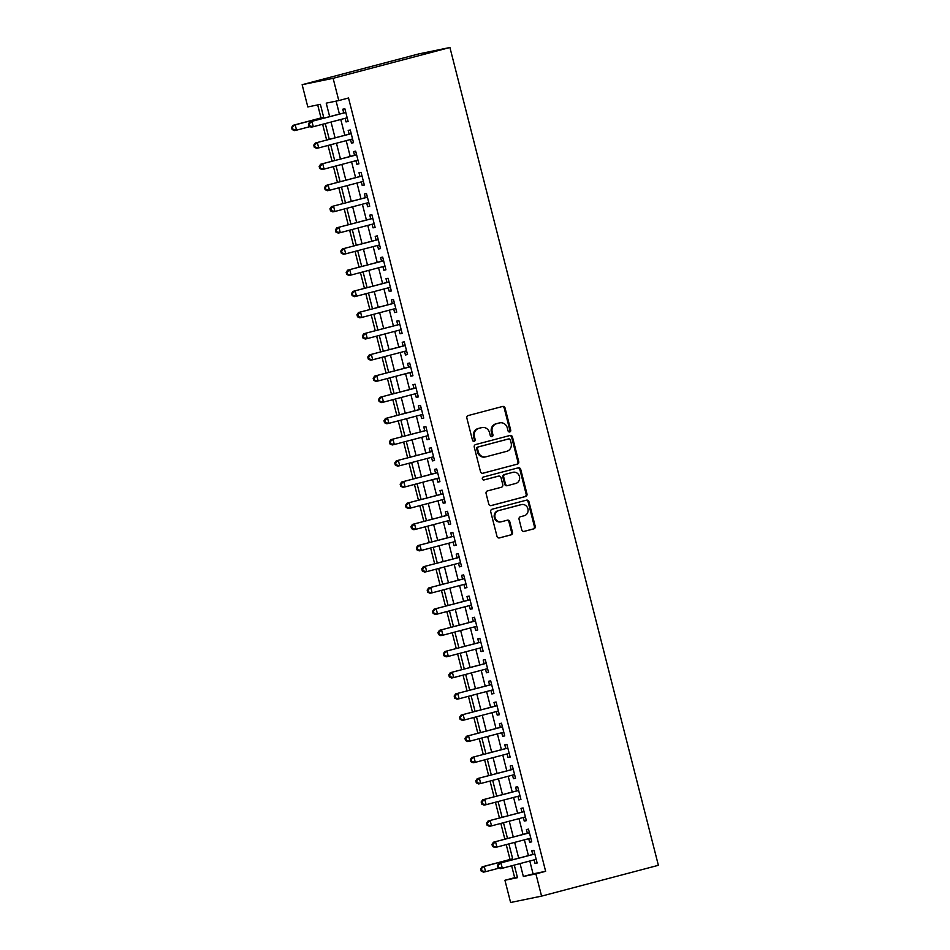 <?xml version="1.0" encoding="UTF-8"?>
<svg xmlns="http://www.w3.org/2000/svg" width="950" height="950" viewBox="0 0 950 950"><rect width="100%" height="100%" fill="white"/><g stroke="black" fill="none" stroke-linecap="round" stroke-linejoin="round"><path stroke-width="1.43" d="M509.746 431.941A1.508 1.377 78.4 0 0 510.708 430.136L505.079 408.037A2.149 1.971 78.4 0 0 502.633 406.457L468.243 415.542A2.149 1.971 78.4 0 0 466.866 418.119L472.494 440.218A1.508 1.377 78.4 0 0 474.204 441.322A1.508 1.377 78.4 0 0 475.166 439.517L474.442 436.656A6.864 6.318 78.4 0 1 478.859 428.379L481.721 427.631A6.864 6.318 78.4 0 1 489.535 432.666L490.259 435.527A1.508 1.377 78.4 0 0 491.969 436.632A1.508 1.377 78.4 0 0 492.943 434.827L492.207 431.965A6.864 6.318 78.4 0 1 496.624 423.7L499.498 422.94A6.864 6.318 78.4 0 1 507.312 427.975L508.036 430.837A1.508 1.377 78.4 0 0 509.746 431.941M509.247 431.977A1.508 1.377 78.4 0 0 509.877 430.303L504.236 408.215A2.149 1.971 78.4 0 0 502.206 406.576M473.694 441.346A1.508 1.377 78.4 0 0 474.335 439.684L473.599 436.822L474.442 436.656M491.471 436.656A1.508 1.377 78.4 0 0 492.1 434.993L491.376 432.131L492.207 431.965M521.74 529.815A2.149 1.971 78.4 0 0 524.186 531.394L533.829 528.853A2.149 1.971 78.4 0 0 535.218 526.264L528.96 501.719A2.149 1.971 78.4 0 0 526.514 500.151L492.124 509.224A2.149 1.971 78.4 0 0 490.734 511.812L496.992 536.346A2.149 1.971 78.4 0 0 499.439 537.926L511.088 534.85A2.149 1.971 78.4 0 0 512.477 532.261L509.794 521.764A2.149 1.971 78.4 0 0 507.359 520.184L501.576 521.716A5.747 5.284 78.4 0 1 495.009 517.358A5.747 5.284 78.4 0 1 498.738 510.589L521.384 504.616A5.747 5.284 78.4 0 1 527.951 508.963A5.747 5.284 78.4 0 1 524.222 515.731L520.446 516.729A2.149 1.971 78.4 0 0 519.068 519.317L521.74 529.815M529.791 861.009L533.081 873.893L545.633 871.316L535.895 873.881L541.571 896.123L658.374 865.307L449.92 47.5L418.962 53.877L302.147 84.692L307.812 106.934L320.376 104.357L323.891 118.156M545.633 871.316L348.519 97.992L338.782 100.569L333.117 78.316L449.92 47.5M517.346 464.17A2.149 1.971 78.4 0 0 518.724 461.593L512.477 437.048A2.149 1.971 78.4 0 0 510.031 435.468L475.641 444.553A2.149 1.971 78.4 0 0 474.252 447.129L480.51 471.675A2.149 1.971 78.4 0 0 482.956 473.242L516.515 464.348A2.149 1.971 78.4 0 0 517.893 461.759L511.634 437.226A2.149 1.971 78.4 0 0 509.604 435.587M520.719 469.383L526.977 493.929A2.149 1.971 78.4 0 1 525.587 496.506L491.197 505.59A2.149 1.971 78.4 0 1 488.751 504.011L486.079 493.513A2.149 1.971 78.4 0 1 487.457 490.924L501.41 487.243A2.149 1.971 78.4 0 0 502.787 484.654L501.006 477.696A2.149 1.971 78.4 0 0 498.572 476.116L484.049 479.952A1.508 1.377 78.4 0 1 482.327 478.812A1.508 1.377 78.4 0 1 483.301 477.043L518.273 467.816A2.149 1.971 78.4 0 1 520.719 469.383L519.876 469.561L526.134 494.095L526.977 493.929M345.111 118.334L346.026 121.921L348.116 121.493L344.874 108.775L342.784 109.214L343.734 112.919M350.514 139.519L351.429 143.106L353.519 142.678L350.277 129.972L348.187 130.399L349.137 134.104M355.918 160.704L356.832 164.291L358.922 163.863L355.68 151.157L353.59 151.584L354.528 155.289M361.309 181.889L362.223 185.487L364.325 185.048L361.083 172.342L358.993 172.769L359.931 176.474M366.712 203.074L367.626 206.672L369.716 206.233L366.486 193.527L364.384 193.954L365.334 197.659M372.115 224.259L373.029 227.857L375.119 227.43L371.878 214.712L369.787 215.139L370.738 218.856M377.518 245.444L378.433 249.042L380.522 248.615L377.281 235.897L375.191 236.336L376.141 240.041M382.909 266.641L383.836 270.228L385.926 269.8L382.684 257.082L380.594 257.521L381.532 261.226M388.312 287.826L389.227 291.413L391.329 290.985L388.087 278.279L385.985 278.706L386.935 282.411M393.716 309.011L394.63 312.598L396.72 312.17L393.478 299.464L391.388 299.891L392.338 303.596M399.119 330.196L400.033 333.794L402.123 333.355L398.881 320.649L396.791 321.076L397.741 324.781M404.522 351.381L405.436 354.979L407.526 354.54L404.284 341.834L402.194 342.261L403.133 345.978M409.913 372.566L410.827 376.164L412.929 375.737L409.688 363.019L407.598 363.446L408.536 367.163M415.316 393.751L416.231 397.349L418.321 396.922L415.091 384.204L412.989 384.643L413.939 388.348M420.719 414.948L421.634 418.534L423.724 418.107L420.482 405.389L418.392 405.828L419.342 409.533M426.122 436.133L427.037 439.719L429.127 439.292L425.885 426.586L423.795 427.013L424.733 430.718M431.514 457.318L432.44 460.904L434.53 460.477L431.288 447.771L429.198 448.198L430.136 451.903M436.917 478.503L437.831 482.101L439.921 481.662L436.691 468.956L434.589 469.383L435.539 473.088M442.32 499.688L443.234 503.286L445.324 502.859L442.082 490.141L439.992 490.568L440.942 494.285M447.723 520.873L448.637 524.471L450.728 524.044L447.486 511.326L445.396 511.753L446.346 515.47M453.114 542.058L454.041 545.656L456.131 545.229L452.889 532.511L450.799 532.95L451.737 536.655M458.517 563.255L459.432 566.841L461.534 566.414L458.292 553.696L456.202 554.135L457.14 557.84M463.921 584.44L464.835 588.026L466.925 587.599L463.683 574.893L461.593 575.32L462.543 579.025M469.324 605.625L470.238 609.211L472.328 608.784L469.086 596.077L466.996 596.505L467.946 600.21M474.727 626.81L475.641 630.408L477.731 629.969L474.489 617.262L472.399 617.69L473.338 621.395M480.118 647.995L481.032 651.593L483.134 651.166L479.892 638.447L477.803 638.875L478.741 642.592M485.521 669.18L486.436 672.778L488.526 672.351L485.296 659.633L483.194 660.06L484.144 663.777M490.924 690.365L491.839 693.963L493.929 693.536L490.687 680.818L488.597 681.257L489.547 684.962M496.327 711.562L497.242 715.148L499.332 714.721L496.09 702.002L494 702.442L494.95 706.147M501.719 732.747L502.645 736.333L504.735 735.906L501.493 723.199L499.403 723.627L500.341 727.332M507.122 753.932L508.036 757.53L510.138 757.091L506.896 744.384L504.794 744.812L505.744 748.517M512.525 775.117L513.439 778.715L515.529 778.276L512.288 765.569L510.197 765.997L511.147 769.702M517.928 796.302L518.842 799.9L520.933 799.472L517.691 786.754L515.601 787.182L516.551 790.899M523.331 817.487L524.246 821.085L526.336 820.658L523.094 807.939L521.004 808.367L521.942 812.084M528.722 838.672L529.637 842.27L531.739 841.842L528.497 829.124L526.407 829.564L527.345 833.269M336.098 101.116L339.399 114.059M340.777 119.474L344.803 135.244M346.18 140.659L350.206 156.429M351.583 161.844L355.597 177.626M356.974 183.029L361 198.811M362.378 204.214L366.403 219.996M367.781 225.411L371.806 241.181M373.184 246.596L377.197 262.366M378.587 267.781L382.601 283.551M383.978 288.966L388.004 304.736M389.381 310.151L393.407 325.933M394.784 331.336L398.798 347.118M400.188 352.521L404.201 368.303M405.579 373.718L409.604 389.488M410.982 394.903L415.008 410.673M416.385 416.088L420.411 431.858M421.788 437.273L425.802 453.043M427.179 458.458L431.205 474.24M432.582 479.643L436.608 495.425M437.986 500.828L442.011 516.61M443.389 522.025L447.402 537.795M448.792 543.21L452.806 558.98M454.183 564.395L458.209 580.165M459.586 585.58L463.612 601.362M464.989 606.765L469.015 622.547M470.392 627.95L474.406 643.732M475.784 649.135L479.809 664.917M481.187 670.332L485.213 686.102M486.59 691.517L490.616 707.287M491.993 712.702L496.007 728.472M497.396 733.887L501.41 749.669M502.787 755.072L506.813 770.854M508.191 776.257L512.216 792.039M513.594 797.442L517.607 813.224M518.997 818.639L523.011 834.409M524.388 839.824L528.414 855.594M534.126 859.869L535.04 863.455L537.13 863.028L533.9 850.309L531.798 850.749L532.748 854.454M317.692 104.904L321.005 117.942M322.62 124.26L326.646 140.042M328.023 145.445L332.049 161.227M333.426 166.642L337.44 182.412M338.817 187.827L342.843 203.597M344.221 209.012L348.246 224.782M349.624 230.197L353.649 245.967M355.027 251.382L359.041 267.164M360.43 272.567L364.444 288.349M365.821 293.752L369.847 309.534M371.224 314.949L375.25 330.719M376.628 336.134L380.641 351.904M382.031 357.319L386.044 373.089M387.422 378.504L391.447 394.274M392.825 399.689L396.851 415.471M398.228 420.874L402.254 436.656M403.631 442.059L407.645 457.841M409.022 463.256L413.048 479.026M414.426 484.441L418.451 500.211M419.829 505.626L423.854 521.396M425.232 526.811L429.246 542.581M430.635 547.996L434.649 563.778M436.026 569.181L440.052 584.962M441.429 590.366L445.455 606.148M446.832 611.562L450.858 627.332M452.236 632.748L456.249 648.518M457.627 653.932L461.652 669.703M463.03 675.117L467.056 690.899M468.433 696.303L472.459 712.084M473.836 717.488L477.85 733.269M479.239 738.672L483.253 754.454M484.631 759.869L488.656 775.639M490.034 781.054L494.059 796.824M495.437 802.239L499.451 818.009M500.84 823.424L504.854 839.206M506.231 844.609L510.019 859.477M511.634 865.794L514.663 877.681L517.346 877.135M541.571 896.123L510.601 902.5L504.937 880.258L517.489 877.669L514.283 865.094M514.663 877.681L504.937 880.258M520.054 863.574L523.343 876.47L535.895 873.881M338.782 100.569L326.23 103.146L329.662 116.624M331.039 122.039L335.065 137.821M336.442 143.224L340.468 159.006M341.846 164.409L345.871 180.191M347.249 185.606L351.262 201.376M352.652 206.791L356.666 222.561M358.043 227.976L362.069 243.746M363.446 249.161L367.472 264.931M368.849 270.346L372.863 286.128M374.253 291.531L378.266 307.313M379.644 312.716L383.669 328.498M385.047 333.913L389.072 349.683M390.45 355.098L394.476 370.868M395.853 376.283L399.867 392.053M401.244 397.468L405.27 413.238M406.647 418.653L410.673 434.435M412.051 439.838L416.076 455.62M417.454 461.023L421.468 476.805M422.857 482.22L426.871 497.99M428.248 503.405L432.274 519.175M433.651 524.59L437.677 540.36M439.054 545.775L443.08 561.545M444.457 566.96L448.471 582.742M449.849 588.145L453.874 603.927M455.252 609.33L459.277 625.112M460.655 630.527L464.681 646.297M466.058 651.712L470.072 667.482M471.461 672.897L475.475 688.667M476.853 694.082L480.878 709.864M482.256 715.267L486.281 731.049M487.659 736.452L491.673 752.234M493.062 757.637L497.076 773.419M498.453 778.834L502.479 794.604M503.856 800.019L507.882 815.789M509.259 821.204L513.285 836.974M514.663 842.389L518.676 858.171M333.117 78.316L302.147 84.692M512.905 859.691L508.879 843.909M507.502 838.506L503.476 822.724M502.099 817.321L498.085 801.539M496.696 796.124L492.682 780.354M491.304 774.939L487.279 759.169M485.901 753.754L481.876 737.984M480.498 732.569L476.484 716.787M475.095 711.384L471.081 695.602M469.704 690.199L465.678 674.417M464.301 669.014L460.275 653.232M458.897 647.817L454.872 632.047M453.494 626.632L449.481 610.862M448.103 605.447L444.077 589.677M442.7 584.262L438.674 568.48M437.297 563.077L433.271 547.295M431.894 541.892L427.88 526.11M426.491 520.707L422.477 504.925M421.099 499.51L417.074 483.74M415.696 478.325L411.671 462.555M410.293 457.14L406.267 441.37M404.89 435.955L400.876 420.173M399.499 414.77L395.473 398.988M394.096 393.585L390.07 377.803M388.692 372.4L384.667 356.618M383.289 351.203L379.276 335.433M377.886 330.018L373.872 314.248M372.495 308.833L368.469 293.063M367.092 287.648L363.066 271.866M361.689 266.463L357.675 250.681M356.286 245.278L352.272 229.496M350.894 224.093L346.869 208.311M345.491 202.896L341.466 187.126M340.088 181.711L336.062 165.941M334.685 160.526L330.671 144.756M329.294 139.341L325.268 123.559M533.081 873.893L523.343 876.47M346.026 121.921L348.092 121.374M351.429 143.106L353.495 142.559M356.832 164.291L358.886 163.756M362.223 185.487L364.289 184.941M367.626 206.672L369.692 206.126M373.029 227.857L375.096 227.311M378.433 249.042L380.499 248.496M383.836 270.228L385.89 269.681M389.227 291.413L391.293 290.866M394.63 312.598L396.696 312.063M400.033 333.794L402.099 333.248M405.436 354.979L407.491 354.433M410.827 376.164L412.894 375.618M416.231 397.349L418.297 396.803M421.634 418.534L423.7 417.988M427.037 439.719L429.103 439.173M432.44 460.904L434.494 460.37M437.831 482.101L439.897 481.555M443.234 503.286L445.301 502.74M448.637 524.471L450.704 523.925M454.041 545.656L456.095 545.11M459.432 566.841L461.498 566.295M464.835 588.026L466.901 587.492M470.238 609.211L472.304 608.677M475.641 630.408L477.696 629.862M481.032 651.593L483.099 651.047M486.436 672.778L488.502 672.232M491.839 693.963L493.905 693.417M497.242 715.148L499.308 714.602M502.645 736.333L504.699 735.799M508.036 757.53L510.103 756.984M513.439 778.715L515.506 778.169M518.842 799.9L520.909 799.354M524.246 821.085L526.3 820.539M529.637 842.27L531.703 841.724M535.04 863.455L537.106 862.909M499.807 422.869L498.976 423.035A6.864 6.318 78.4 0 0 498.655 423.106L499.498 422.94M491.376 432.131A6.864 6.318 78.4 0 1 495.793 423.866L498.655 423.106M482.03 427.559L481.199 427.726A6.864 6.318 78.4 0 0 480.89 427.797L481.721 427.631M473.599 436.822A6.864 6.318 78.4 0 1 478.016 428.557L480.89 427.797M482.541 473.302L516.515 464.348M510.376 440.04A1.508 1.377 78.4 0 0 508.678 438.936L478.479 446.904A1.508 1.377 78.4 0 0 477.517 448.709L478.277 451.725A6.864 6.318 78.4 0 0 486.091 456.772L506.73 451.321A6.864 6.318 78.4 0 0 511.147 443.056L510.376 440.04M507.977 439.078A1.508 1.377 78.4 0 0 507.834 439.114L508.678 438.936M485.782 456.843L484.939 457.021A6.864 6.318 78.4 0 1 477.446 451.903L476.674 448.887A1.508 1.377 78.4 0 1 477.648 447.082L507.834 439.114M490.782 505.649L524.756 496.684A2.149 1.971 78.4 0 0 526.134 494.095M497.931 476.247A2.149 1.971 78.4 0 0 497.729 476.294L483.704 479.988M515.886 483.419A5.747 5.284 78.4 0 0 513.309 472.233A5.747 5.284 78.4 0 0 513.048 472.293L505.067 474.406A2.149 1.971 78.4 0 0 503.69 476.983L505.459 483.954A2.149 1.971 78.4 0 0 507.906 485.533L515.886 483.419M512.727 472.364A5.747 5.284 78.4 0 0 512.204 472.471L513.048 472.293M507.704 485.569L507.062 485.699A2.149 1.971 78.4 0 1 504.628 484.12L502.847 477.161A2.149 1.971 78.4 0 1 504.236 474.572L512.204 472.471M519.876 469.561A2.149 1.971 78.4 0 0 517.845 467.923M521.075 504.676A5.747 5.284 78.4 0 0 520.553 504.782L521.384 504.616M501.315 521.776L500.484 521.942A5.747 5.284 78.4 0 1 497.907 510.756L520.553 504.782M499.023 537.985L510.257 535.016A2.149 1.971 78.4 0 0 511.634 532.439L508.963 521.93A2.149 1.971 78.4 0 0 506.932 520.303M523.771 531.454L532.997 529.019A2.149 1.971 78.4 0 0 534.375 526.431L528.117 501.897A2.149 1.971 78.4 0 0 526.086 500.258M323.653 117.242L293.123 125.305L295.212 124.866L296.566 130.162L310.021 126.611M323.689 117.361L295.212 124.866L291.626 127.431L292.161 129.544L292.992 129.378L292.457 127.252M292.992 129.378L296.566 130.162L294.464 130.601L292.161 129.544M291.626 127.431L293.123 125.305M345.8 112.397L309.854 121.861L345.824 112.492M309.201 123.809L311.944 121.422L313.298 126.718L311.208 127.157L308.904 126.101L309.736 125.934L309.201 123.809L308.358 123.987L308.904 126.101M347.178 117.788L313.298 126.718L309.736 125.934M309.854 121.861L308.358 123.987M351.203 133.594L315.258 143.046L351.227 133.677M314.593 144.994L317.348 142.607L318.701 147.903L316.611 148.343L314.296 147.286L315.139 147.119L314.593 144.994L313.761 145.172L314.296 147.286M352.581 138.973L318.701 147.903L315.139 147.119M315.258 143.046L313.761 145.172M356.606 154.779L320.661 164.231L356.63 154.862M319.996 166.191L322.751 163.804L324.104 169.1L322.003 169.527L319.699 168.471L320.542 168.304L319.996 166.191L319.164 166.357L319.699 168.471M357.972 160.158L324.104 169.1L320.542 168.304M320.661 164.231L319.164 166.357M362.009 175.964L326.064 185.416L362.021 176.047M325.399 187.376L328.154 184.989L329.496 190.285L327.406 190.713L325.102 189.667L325.933 189.489L325.399 187.376L324.556 187.542L325.102 189.667M363.375 181.343L329.496 190.285L325.933 189.489M326.064 185.416L324.556 187.542M367.401 197.149L331.455 206.601L367.424 197.232M330.802 208.561L333.557 206.174L334.899 211.47L332.809 211.898L330.505 210.852L331.336 210.674L330.802 208.561L329.959 208.727L330.505 210.852M368.778 202.528L334.899 211.47L331.336 210.674M331.455 206.601L329.959 208.727M372.804 218.334L336.858 227.786L372.827 218.417M336.193 229.746L338.948 227.359L340.302 232.655L338.212 233.083L335.896 232.037L336.739 231.859L336.193 229.746L335.362 229.912L335.896 232.037M374.181 223.713L340.302 232.655L336.739 231.859M336.858 227.786L335.362 229.912M378.207 239.519L342.261 248.971L378.231 239.614M341.596 250.931L344.351 248.544L345.705 253.84L343.615 254.268L341.299 253.223L342.142 253.044L341.596 250.931L340.765 251.109L341.299 253.223M379.572 244.91L345.705 253.84L342.142 253.044M342.261 248.971L340.765 251.109M383.61 260.704L347.664 270.168L383.622 260.799M346.999 272.116L349.754 269.729L351.108 275.025L349.006 275.464L346.702 274.408L347.534 274.241L346.999 272.116L346.156 272.294L346.702 274.408M384.976 266.095L351.108 275.025L347.534 274.241M347.664 270.168L346.156 272.294M389.001 281.901L353.056 291.353L389.025 281.984M352.402 293.301L355.157 290.914L356.499 296.21L354.409 296.649L352.106 295.592L352.937 295.426L352.402 293.301L351.559 293.479L352.106 295.592M390.379 287.28L356.499 296.21L352.937 295.426M353.056 291.353L351.559 293.479M394.404 303.086L358.459 312.538L394.428 303.169M357.806 314.497L360.549 312.111L361.902 317.407L359.812 317.834L357.509 316.777L358.34 316.611L357.806 314.497L356.963 314.664L357.509 316.777M395.782 308.465L361.902 317.407L358.34 316.611M358.459 312.538L356.963 314.664M399.808 324.271L363.862 333.723L399.831 324.354M363.197 335.683L365.952 333.296L367.306 338.592L365.216 339.019L362.9 337.974L363.743 337.796L363.197 335.683L362.366 335.849L362.9 337.974M401.173 329.65L367.306 338.592L363.743 337.796M363.862 333.723L362.366 335.849M405.211 345.456L369.265 354.908L405.234 345.539M368.6 356.867L371.355 354.481L372.709 359.777L370.607 360.204L368.303 359.159L369.146 358.981L368.6 356.867L367.769 357.034L368.303 359.159M406.576 350.835L372.709 359.777L369.146 358.981M369.265 354.908L367.769 357.034M410.614 366.641L374.668 376.093L410.626 366.724M374.003 378.053L376.758 375.666L378.1 380.962L376.01 381.389L373.706 380.344L374.537 380.166L374.003 378.053L373.16 378.219L373.706 380.344M411.979 372.02L378.1 380.962L374.537 380.166M374.668 376.093L373.16 378.219M416.005 387.826L380.059 397.278L416.029 387.921M379.406 399.238L382.149 396.851L383.503 402.147L381.413 402.574L379.109 401.529L379.941 401.363L379.406 399.238L378.563 399.416L379.109 401.529M417.383 393.217L383.503 402.147L379.941 401.363M380.059 397.278L378.563 399.416M421.408 409.011L385.463 418.475L421.432 409.106M384.798 420.423L387.553 418.036L388.906 423.332L386.816 423.771L384.501 422.714L385.344 422.548L384.798 420.423L383.966 420.601L384.501 422.714M422.786 414.402L388.906 423.332L385.344 422.548M385.463 418.475L383.966 420.601M426.811 430.207L390.866 439.66L426.835 430.291M390.201 441.608L392.956 439.221L394.309 444.517L392.219 444.956L389.904 443.899L390.747 443.733L390.201 441.608L389.369 441.786L389.904 443.899M428.177 435.587L394.309 444.517L390.747 443.733M390.866 439.66L389.369 441.786M432.214 451.392L396.269 460.845L432.226 451.476M395.604 462.804L398.359 460.418L399.701 465.714L397.611 466.141L395.307 465.084L396.138 464.918L395.604 462.804L394.761 462.971L395.307 465.084M433.58 456.772L399.701 465.714L396.138 464.918M396.269 460.845L394.761 462.971M437.606 472.577L401.66 482.03L437.629 472.661M401.007 483.989L403.762 481.603L405.104 486.899L403.014 487.326L400.71 486.281L401.541 486.103L401.007 483.989L400.164 484.156L400.71 486.281M438.983 477.957L405.104 486.899L401.541 486.103M401.66 482.03L400.164 484.156M443.009 493.762L407.063 503.215L443.032 493.846M406.398 505.174L409.153 502.787L410.507 508.084L408.417 508.511L406.101 507.466L406.944 507.288L406.398 505.174L405.567 505.341L406.101 507.466M444.386 499.142L410.507 508.084L406.944 507.288M407.063 503.215L405.567 505.341M448.412 514.947L412.466 524.4L448.436 515.031M411.801 526.359L414.556 523.972L415.91 529.269L413.82 529.696L411.504 528.651L412.348 528.473L411.801 526.359L410.97 526.526L411.504 528.651M449.777 520.327L415.91 529.269L412.348 528.473M412.466 524.4L410.97 526.526M453.815 536.133L417.869 545.585L453.839 536.227M417.204 547.544L419.959 545.158L421.313 550.454L419.211 550.881L416.907 549.836L417.739 549.67L417.204 547.544L416.373 547.722L416.907 549.836M455.181 541.524L421.313 550.454L417.739 549.67M417.869 545.585L416.373 547.722M459.206 557.317L423.261 566.782L459.23 557.413M422.608 568.729L425.363 566.342L426.704 571.639L424.614 572.078L422.311 571.021L423.142 570.855L422.608 568.729L421.764 568.908L422.311 571.021M460.584 562.709L426.704 571.639L423.142 570.855M423.261 566.782L421.764 568.908M464.609 578.514L428.664 587.967L464.633 578.597M428.011 589.914L430.754 587.528L432.108 592.836L430.017 593.263L427.714 592.206L428.545 592.04L428.011 589.914L427.168 590.092L427.714 592.206M465.987 583.894L432.108 592.836L428.545 592.04M428.664 587.967L427.168 590.092M470.012 599.699L434.067 609.152L470.036 599.783M433.402 611.111L436.157 608.724L437.511 614.021L435.421 614.448L433.105 613.391L433.948 613.225L433.402 611.111L432.571 611.278L433.105 613.391M471.39 605.079L437.511 614.021L433.948 613.225M434.067 609.152L432.571 611.278M475.416 620.884L439.47 630.337L475.439 620.967M438.805 632.296L441.56 629.909L442.914 635.206L440.812 635.633L438.508 634.588L439.351 634.41L438.805 632.296L437.974 632.462L438.508 634.588M476.781 626.264L442.914 635.206L439.351 634.41M439.47 630.337L437.974 632.462M480.819 642.069L444.873 651.522L480.831 642.153M444.208 653.481L446.963 651.094L448.305 656.391L446.215 656.818L443.911 655.773L444.742 655.595L444.208 653.481L443.365 653.648L443.911 655.773M482.184 647.449L448.305 656.391L444.742 655.595M444.873 651.522L443.365 653.648M486.21 663.254L450.264 672.707L486.234 663.337M449.611 674.666L452.366 672.279L453.708 677.576L451.618 678.003L449.314 676.958L450.146 676.78L449.611 674.666L448.768 674.832L449.314 676.958M487.588 668.634L453.708 677.576L450.146 676.78M450.264 672.707L448.768 674.832M491.613 684.439L455.668 693.892L491.637 684.534M455.003 695.851L457.758 693.464L459.111 698.761L457.021 699.188L454.706 698.143L455.549 697.977L455.003 695.851L454.171 696.029L454.706 698.143M492.991 689.831L459.111 698.761L455.549 697.977M455.668 693.892L454.171 696.029M497.016 705.624L461.071 715.089L497.04 705.719M460.406 717.036L463.161 714.649L464.514 719.946L462.424 720.385L460.109 719.328L460.952 719.162L460.406 717.036L459.574 717.214L460.109 719.328M498.382 711.016L464.514 719.946L460.952 719.162M461.071 715.089L459.574 717.214M502.419 726.821L466.474 736.274L502.431 726.904M465.809 738.221L468.564 735.834L469.918 741.143L467.816 741.57L465.512 740.513L466.343 740.347L465.809 738.221L464.966 738.399L465.512 740.513M503.785 732.201L469.918 741.143L466.343 740.347M466.474 736.274L464.966 738.399M507.811 748.006L471.865 757.459L507.834 748.089M471.212 759.418L473.967 757.031L475.309 762.328L473.219 762.755L470.915 761.698L471.746 761.532L471.212 759.418L470.369 759.584L470.915 761.698M509.188 753.386L475.309 762.328L471.746 761.532M471.865 757.459L470.369 759.584M513.214 769.191L477.268 778.644L513.237 769.274M476.615 780.603L479.358 778.216L480.712 783.512L478.622 783.94L476.318 782.895L477.149 782.717L476.615 780.603L475.772 780.769L476.318 782.895M514.591 774.571L480.712 783.512L477.149 782.717M477.268 778.644L475.772 780.769M518.617 790.376L482.671 799.829L518.641 790.459M482.006 801.788L484.761 799.401L486.115 804.697L484.025 805.125L481.709 804.08L482.553 803.902L482.006 801.788L481.175 801.954L481.709 804.08M519.982 795.756L486.115 804.697L482.553 803.902M482.671 799.829L481.175 801.954M524.02 811.561L488.074 821.014L524.044 811.644M487.409 822.973L490.164 820.586L491.518 825.883L489.416 826.31L487.113 825.265L487.956 825.087L487.409 822.973L486.578 823.139L487.113 825.265M525.386 816.941L491.518 825.883L487.956 825.087M488.074 821.014L486.578 823.139M529.423 832.746L493.478 842.199L529.435 832.841M492.812 844.158L495.567 841.771L496.909 847.068L494.819 847.495L492.516 846.45L493.347 846.284L492.812 844.158L491.969 844.336L492.516 846.45M530.789 838.137L496.909 847.068L493.347 846.284M493.478 842.199L491.969 844.336M512.668 858.776L482.137 866.839L484.227 866.4L485.581 871.696L499.035 868.146M512.703 858.895L484.227 866.4L480.641 868.965L481.175 871.079L482.018 870.913L481.472 868.787M482.018 870.913L485.581 871.696L483.479 872.136L481.175 871.079M480.641 868.965L482.137 866.839M534.814 853.931L498.869 863.396L534.838 854.026M498.216 865.343L500.959 862.956L502.312 868.252L500.223 868.692L497.919 867.635L498.75 867.469L498.216 865.343L497.372 865.521L497.919 867.635M536.192 859.322L502.312 868.252L498.75 867.469M498.869 863.396L497.372 865.521M509.877 430.303L510.708 430.136M474.335 439.684L475.166 439.517M492.1 434.993L492.943 434.827M495.793 423.866L496.624 423.7M478.016 428.557L478.859 428.379M504.236 408.215L505.079 408.037M511.634 437.226L512.477 437.048M517.893 461.759L518.724 461.593M477.648 447.082L478.479 446.904M476.674 448.887L477.517 448.709M477.446 451.903L478.277 451.725M524.756 496.684L525.587 496.506M497.729 476.294L498.572 476.116M504.236 474.572L505.067 474.406M502.847 477.161L503.69 476.983M504.628 484.12L505.459 483.954M497.907 510.756L498.738 510.589M508.963 521.93L509.794 521.764M511.634 532.439L512.477 532.261M510.257 535.016L511.088 534.85M528.117 501.897L528.96 501.719M534.375 526.431L535.218 526.264M532.997 529.019L533.829 528.853M507.906 439.09L508.737 438.924M497.836 476.271L498.667 476.093M512.466 472.411L513.309 472.233M506.968 485.723L507.811 485.557M520.802 504.723L521.645 504.545"/></g></svg>
